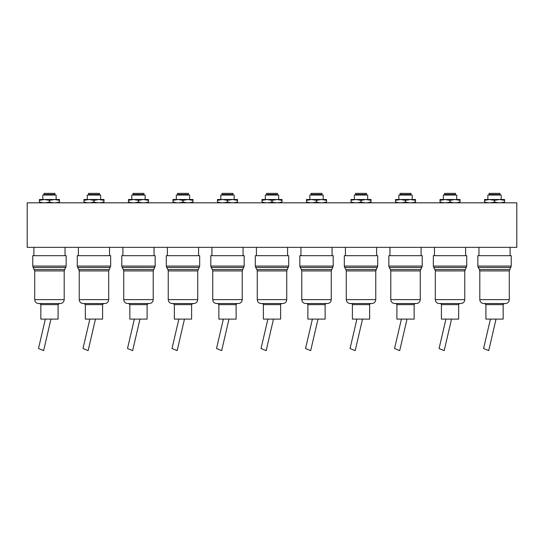<?xml version="1.0" encoding="UTF-8"?>
<svg xmlns="http://www.w3.org/2000/svg" width="544" height="544" viewBox="0 0 544 544"><rect width="100%" height="100%" fill="white"/><g stroke="black" fill="none" stroke-linecap="round" stroke-linejoin="round"><path stroke-width="0.82" d="M27.2 202.824L516.8 202.824L516.8 247.336L27.2 247.336L27.2 202.824M65.035 255.68L65.035 247.336M33.878 255.68L33.878 247.336M49.456 255.68L66.144 255.68L66.144 266.064L32.762 266.064L32.762 255.68L49.456 255.68M64.199 299.635L34.714 299.635C34.938 302.002 36.237 303.3 38.604 303.532L60.302 303.532C62.669 303.3 63.968 302.002 64.199 299.635L64.199 270.926L66.144 266.064M58.079 304.64L40.834 304.64L40.834 319.104L58.079 319.104L58.079 304.64L59.194 303.532M45.342 319.104L38.488 348.52L43.629 350.628L50.946 319.104M42.779 199.492L42.779 195.038L56.134 195.038L56.134 199.492M59.466 200.226L59.466 201.933C59.466 203.109 59.466 203.109 59.466 201.933L56.134 202.824M54.91 193.372L54.91 194.48L44.003 194.48L44.003 193.372L54.91 193.372M52.795 195.038L52.795 194.48M46.118 195.038L46.118 194.48M59.466 201.933C56.141 203.109 52.802 203.109 49.456 201.933L49.456 200.382L44.445 199.492L54.461 199.492L59.466 200.382L59.466 199.532M49.456 201.933C46.124 203.109 42.786 203.109 39.44 201.933C39.44 203.109 39.44 203.109 39.44 201.933L39.44 199.532M39.44 199.492L44.445 199.492L39.44 200.382M59.466 199.492L54.461 199.492L49.456 200.382M93.962 255.68L110.656 255.68L110.656 266.064L77.275 266.064L77.275 255.68L93.962 255.68M109.541 255.68L109.541 247.336M78.384 255.68L78.384 247.336M108.705 299.635L79.22 299.635C79.451 302.002 80.75 303.3 83.116 303.532L104.815 303.532C107.182 303.3 108.474 302.002 108.705 299.635L108.705 270.926L110.656 266.064M102.585 304.64L85.34 304.64L85.34 319.104L102.585 319.104L102.585 304.64L103.7 303.532M89.848 319.104L82.994 348.52L88.142 350.628L95.452 319.104M87.285 199.492L87.285 195.038L100.64 195.038L100.64 199.492M103.979 201.933C100.647 203.109 97.308 203.109 93.962 201.933L93.962 200.382L88.958 199.492L98.974 199.492L103.979 200.382L103.979 199.492L103.979 201.933C103.979 203.109 103.979 203.109 103.979 201.933L100.64 202.824M99.416 193.372L99.416 194.48L88.509 194.48L88.509 193.372L99.416 193.372M97.301 195.038L97.301 194.48M90.624 195.038L90.624 194.48M93.962 201.933C90.63 203.109 87.298 203.109 83.946 201.933C83.946 203.109 83.946 203.109 83.946 201.933L83.946 199.492L88.958 199.492L83.946 200.382M103.979 199.492L98.974 199.492L93.962 200.382M138.475 255.68L155.162 255.68L155.162 266.064L121.781 266.064L121.781 255.68L138.475 255.68M154.054 255.68L154.054 247.336M122.896 255.68L122.896 247.336M153.218 299.635L123.726 299.635C123.957 302.002 125.256 303.3 127.622 303.532L149.321 303.532C151.688 303.3 152.986 302.002 153.218 299.635L153.218 270.926L155.162 266.064M147.098 304.64L129.846 304.64L129.846 319.104L147.098 319.104L147.098 304.64L148.206 303.532M134.361 319.104L127.5 348.52L132.648 350.628L139.964 319.104M131.798 199.492L131.798 195.038L145.146 195.038L145.146 199.492M148.485 201.933C145.16 203.109 141.821 203.109 138.475 201.933L138.475 200.382L133.464 199.492L143.48 199.492L148.485 200.382L148.485 199.492L148.485 201.933C148.485 203.109 148.485 203.109 148.485 201.933L145.146 202.824M143.922 193.372L143.922 194.48L133.022 194.48L133.022 193.372L143.922 193.372M141.814 195.038L141.814 194.48M135.136 195.038L135.136 194.48M138.475 201.933C135.143 203.109 131.804 203.109 128.459 201.933C128.459 203.109 128.459 203.109 128.459 201.933L128.472 201.94M128.459 201.933L128.459 199.532M128.459 199.492L133.464 199.492L128.459 200.382M148.485 199.492L143.48 199.492L138.475 200.382M182.981 255.68L199.675 255.68L199.675 266.064L166.294 266.064L166.294 255.68L182.981 255.68M198.56 255.68L198.56 247.336M167.402 255.68L167.402 247.336M197.724 299.635L168.239 299.635C168.47 302.002 169.769 303.3 172.135 303.532L193.834 303.532C196.194 303.3 197.492 302.002 197.724 299.635L197.724 270.926L199.675 266.064M191.604 304.64L174.359 304.64L174.359 319.104L191.604 319.104L191.604 304.64L192.719 303.532M178.867 319.104L172.013 348.52L177.16 350.628L184.47 319.104M176.304 199.492L176.304 195.038L189.659 195.038L189.659 199.492M192.998 201.933C189.666 203.109 186.327 203.109 182.981 201.933L182.981 200.382L177.976 199.492L187.993 199.492L192.998 200.382L192.998 199.492L192.998 201.933C192.998 203.109 192.998 203.109 192.998 201.933L189.659 202.824M188.435 193.372L188.435 194.48L177.528 194.48L177.528 193.372L188.435 193.372M186.32 195.038L186.32 194.48M179.642 195.038L179.642 194.48M182.981 201.933C179.649 203.109 176.31 203.109 172.965 201.933C172.965 203.109 172.965 203.109 172.965 201.933L172.965 199.492L177.976 199.492L172.965 200.382M192.998 199.492L187.986 199.492L182.981 200.382M227.494 255.68L244.181 255.68L244.181 266.064L210.8 266.064L210.8 255.68L227.494 255.68M243.066 255.68L243.066 247.336M211.915 255.68L211.915 247.336M242.236 299.635L212.745 299.635C212.976 302.002 214.275 303.3 216.641 303.532L238.34 303.532C240.706 303.3 242.005 302.002 242.236 299.635L242.236 270.926L244.181 266.064M236.116 304.64L218.865 304.64L218.865 319.104L236.116 319.104L236.116 304.64C235.838 304.361 236.205 303.987 237.225 303.532M223.373 319.104L216.519 348.52L221.666 350.628L228.983 319.104M220.816 199.492L220.816 195.038L234.165 195.038L234.165 199.492M237.504 200.226L237.504 201.933C237.504 203.109 237.504 203.109 237.504 201.933L234.165 202.824M232.941 193.372L232.941 194.48L222.04 194.48L222.04 193.372L232.941 193.372M230.826 195.038L230.826 194.48M224.155 195.038L224.155 194.48M237.504 201.933C234.178 203.109 230.84 203.109 227.494 201.933L227.494 200.382L222.482 199.492L232.499 199.492L237.504 200.382L237.504 199.532M227.494 201.933C224.162 203.109 220.823 203.109 217.478 201.933C217.478 203.109 217.478 203.109 217.478 201.933L217.484 201.933M217.478 201.933L217.478 199.492L222.482 199.492L217.478 200.382M237.504 199.492L232.499 199.492L227.494 200.382M272 255.68L288.694 255.68L288.694 266.064L255.306 266.064L255.306 255.68L272 255.68M287.579 255.68L287.579 247.336M256.421 255.68L256.421 247.336M286.742 299.635L257.258 299.635C257.489 302.002 258.788 303.3 261.154 303.532L282.846 303.532C285.212 303.3 286.511 302.002 286.742 299.635L286.742 270.926L288.694 266.064M280.622 304.64L263.378 304.64L263.378 319.104L280.622 319.104L280.622 304.64C280.344 304.361 280.718 303.987 281.738 303.532M267.886 319.104L261.032 348.52L266.179 350.628L273.489 319.104M265.322 199.492L265.322 195.038L278.678 195.038L278.678 199.492M282.016 201.933C278.684 203.109 275.346 203.109 272 201.933L272 200.382L266.995 199.492L277.005 199.492L282.016 200.382L282.016 201.933C282.016 203.109 282.016 203.109 282.016 201.933L278.678 202.824M277.454 193.372L277.454 194.48L266.546 194.48L266.546 193.372L277.454 193.372M275.339 195.038L275.339 194.48M268.661 195.038L268.661 194.48M282.016 200.382L282.016 199.532M272 201.933C268.668 203.109 265.329 203.109 261.984 201.933C261.984 203.109 261.984 203.109 261.984 201.933L261.984 199.532M261.984 199.492L266.995 199.492L261.984 200.382M282.016 199.492L277.005 199.492L272 200.382M316.506 255.68L333.2 255.68L333.2 266.064L299.819 266.064L299.819 255.68L316.506 255.68M332.085 255.68L332.085 247.336M300.934 255.68L300.934 247.336M331.255 299.635L301.764 299.635C301.995 302.002 303.294 303.3 305.66 303.532L327.359 303.532C329.725 303.3 331.024 302.002 331.255 299.635L331.255 270.926L333.2 266.064M325.135 304.64L307.884 304.64L307.884 319.104L325.135 319.104L325.135 304.64C324.856 304.361 325.224 303.987 326.244 303.532M312.392 319.104L305.538 348.52L310.685 350.628L318.002 319.104M309.835 199.492L309.835 195.038L323.184 195.038L323.184 199.492M326.522 201.933C323.19 203.109 319.858 203.109 316.506 201.933L316.506 200.382L311.501 199.492L321.518 199.492L326.522 200.382L326.522 199.492L326.522 201.933C326.522 203.109 326.522 203.109 326.522 201.933L323.184 202.824M321.96 193.372L321.96 194.48L311.059 194.48L311.059 193.372L321.96 193.372M319.845 195.038L319.845 194.48M313.174 195.038L313.174 194.48M316.506 201.933C313.181 203.109 309.842 203.109 306.496 201.933C306.496 203.109 306.496 203.109 306.496 201.933L306.496 199.532M306.496 199.492L311.501 199.492L306.496 200.382M326.522 199.492L321.518 199.492L316.506 200.382M361.019 255.68L377.706 255.68L377.706 266.064L344.325 266.064L344.325 255.68L361.019 255.68M376.598 255.68L376.598 247.336M345.44 255.68L345.44 247.336M375.761 299.635L346.276 299.635C346.508 302.002 347.806 303.3 350.166 303.532L371.865 303.532C374.231 303.3 375.53 302.002 375.761 299.635L375.761 270.926L377.706 266.064M369.641 304.64L352.396 304.64L352.396 319.104L369.641 319.104L369.641 304.64C369.362 304.361 369.736 303.987 370.756 303.532M356.905 319.104L350.05 348.52L355.198 350.628L362.508 319.104M354.341 199.492L354.341 195.038L367.696 195.038L367.696 199.492M371.035 201.933C367.703 203.109 364.364 203.109 361.019 201.933L361.019 200.382L356.014 199.492L366.024 199.492L371.035 200.382L371.035 201.933C371.035 203.109 371.035 203.109 371.035 201.933L367.696 202.824M366.472 193.372L366.472 194.48L355.565 194.48L355.565 193.372L366.472 193.372M364.358 195.038L364.358 194.48M357.68 195.038L357.68 194.48M371.035 200.382L371.035 199.532M361.019 201.933C357.687 203.109 354.348 203.109 351.002 201.933C351.002 203.109 351.002 203.109 351.002 201.933L351.002 199.532M351.002 200.226L356.014 199.492L351.002 199.492M371.035 199.492L366.024 199.492L361.019 200.382M405.525 255.68L422.219 255.68L422.219 266.064L388.838 266.064L388.838 255.68L405.525 255.68M421.104 255.68L421.104 247.336M389.946 255.68L389.946 247.336M420.274 299.635L390.782 299.635C391.014 302.002 392.312 303.3 394.679 303.532L416.378 303.532C418.744 303.3 420.043 302.002 420.274 299.635L420.274 270.926L422.219 266.064M414.154 304.64L396.902 304.64L396.902 319.104L414.154 319.104L414.154 304.64C413.862 304.382 414.229 304.014 415.262 303.532M401.411 319.104L394.556 348.52L399.704 350.628L407.014 319.104M398.854 199.492L398.854 195.038L412.202 195.038L412.202 199.492M415.541 201.933C412.209 203.109 408.87 203.109 405.525 201.933L405.525 200.382L400.52 199.492L410.536 199.492L415.541 200.382L415.541 199.492L415.541 201.933C415.541 203.109 415.541 203.109 415.541 201.933L412.202 202.824M410.978 193.372L410.978 194.48L400.078 194.48L400.078 193.372L410.978 193.372M408.864 195.038L408.864 194.48M402.186 195.038L402.186 194.48M405.525 201.933C402.2 203.109 398.861 203.109 395.515 201.933C395.515 203.109 395.515 203.109 395.515 201.933L395.515 199.492L400.52 199.492L395.515 200.382M415.541 199.492L410.536 199.492L405.525 200.382M450.038 255.68L466.725 255.68L466.725 266.064L433.344 266.064L433.344 255.68L450.038 255.68M465.616 255.68L465.616 247.336M434.459 255.68L434.459 247.336M464.78 299.635L435.295 299.635C435.526 302.002 436.818 303.3 439.185 303.532L460.884 303.532C463.25 303.3 464.549 302.002 464.78 299.635L464.78 270.926L466.725 266.064M458.66 304.64L441.415 304.64L441.415 319.104L458.66 319.104L458.66 304.64C458.306 304.477 458.68 304.11 459.775 303.532M445.924 319.104L439.069 348.52L444.21 350.628L451.527 319.104M443.36 199.492L443.36 195.038L456.715 195.038L456.715 199.492M460.054 201.933C456.722 203.109 453.383 203.109 450.038 201.933L450.038 200.382L445.026 199.492L455.042 199.492L460.054 200.382L460.054 199.492L460.054 201.933C460.054 203.109 460.054 203.109 460.054 201.933L456.715 202.824M455.491 193.372L455.491 194.48L444.584 194.48L444.584 193.372L455.491 193.372M453.376 195.038L453.376 194.48M446.699 195.038L446.699 194.48M450.038 201.933C446.706 203.109 443.367 203.109 440.021 201.933C440.021 203.109 440.021 203.109 440.021 201.933L440.021 199.532M440.021 199.492L445.026 199.492L440.021 200.382M460.054 199.492L455.042 199.492L450.038 200.382M494.544 255.68L511.238 255.68L511.238 266.064L477.856 266.064L477.856 255.68L494.544 255.68M510.122 255.68L510.122 247.336M478.965 255.68L478.965 247.336M509.286 299.635L479.801 299.635C480.032 302.002 481.331 303.3 483.698 303.532L505.396 303.532C507.763 303.3 509.062 302.002 509.286 299.635L509.286 270.926L511.238 266.064M503.166 304.64L485.921 304.64L485.921 319.104L503.166 319.104L503.166 304.64L504.281 303.532M490.43 319.104L483.575 348.52L488.723 350.628L496.033 319.104M487.866 199.492L487.866 195.038L501.221 195.038L501.221 199.492M504.56 201.933C501.228 203.109 497.889 203.109 494.544 201.933L494.544 200.382L489.539 199.492L499.555 199.492L504.56 200.382L504.56 201.933C504.56 203.109 504.56 203.109 504.56 201.933L501.221 202.824M499.997 193.372L499.997 194.48L489.09 194.48L489.09 193.372L499.997 193.372M497.882 195.038L497.882 194.48M491.205 195.038L491.205 194.48M504.56 200.382L504.56 199.532M494.544 201.933C491.218 203.109 487.88 203.109 484.534 201.933C484.534 203.109 484.534 203.109 484.534 201.933L484.534 199.532M484.534 199.492L489.539 199.492L484.534 200.382M504.56 199.492L499.555 199.492L494.544 200.382M34.714 299.635L34.714 270.926L33.136 267.451L65.77 267.451M34.34 269.538L64.573 269.538M34.714 270.926L64.199 270.926M79.22 299.635L79.22 270.926L108.705 270.926M79.22 270.926L78.846 269.538L109.079 269.538M78.846 269.538L77.642 267.451L110.282 267.451M123.726 299.635L123.726 270.926L153.218 270.926M123.726 270.926L123.359 269.538L153.592 269.538M123.359 269.538L122.155 267.451L154.788 267.451M168.239 299.635L168.239 270.926L197.724 270.926M168.239 270.926L167.865 269.538L198.098 269.538M167.865 269.538L166.661 267.451L199.301 267.451M212.745 299.635L212.745 270.926L242.236 270.926M212.745 270.926L212.378 269.538L242.61 269.538M212.378 269.538L211.174 267.451L243.807 267.451M257.258 299.635L257.258 270.926L286.742 270.926M257.258 270.926L256.884 269.538L287.116 269.538M256.884 269.538L255.68 267.451L288.32 267.451M301.764 299.635L301.764 270.926L331.255 270.926M301.764 270.926L301.39 269.538L331.622 269.538M301.39 269.538L300.193 267.451L332.826 267.451M346.276 299.635L346.276 270.926L375.761 270.926M346.276 270.926L345.902 269.538L376.135 269.538M345.902 269.538L344.699 267.451L377.339 267.451M390.782 299.635L390.782 270.926L420.274 270.926M390.782 270.926L390.408 269.538L420.641 269.538M390.408 269.538L389.212 267.451L421.845 267.451M435.295 299.635L435.295 270.926L464.78 270.926M435.295 270.926L434.921 269.538L465.154 269.538M434.921 269.538L433.718 267.451L466.358 267.451M479.801 299.635L479.801 270.926L509.286 270.926M479.801 270.926L479.427 269.538L509.66 269.538M479.427 269.538L478.23 267.451L510.864 267.451M40.834 304.64L39.719 303.532M33.136 267.451L32.762 266.064M85.34 304.64L84.225 303.532M77.642 267.451L77.275 266.064M129.846 304.64L128.738 303.532M122.155 267.451L121.781 266.064M174.359 304.64L173.244 303.532M166.661 267.451L166.294 266.064M218.865 304.64L217.756 303.532M211.174 267.451L210.8 266.064M263.378 304.64C263.656 304.361 263.282 303.987 262.262 303.532M255.68 267.451L255.306 266.064M307.884 304.64C308.162 304.361 307.795 303.987 306.775 303.532M300.193 267.451L299.819 266.064M352.396 304.64C352.675 304.361 352.301 303.987 351.281 303.532M344.699 267.451L344.325 266.064M396.902 304.64C397.195 304.382 396.821 304.014 395.794 303.532M389.212 267.451L388.838 266.064M441.415 304.64C441.728 304.409 441.354 304.042 440.3 303.532M433.718 267.451L433.344 266.064M485.921 304.64L484.806 303.532M478.23 267.451L477.856 266.064"/></g></svg>

